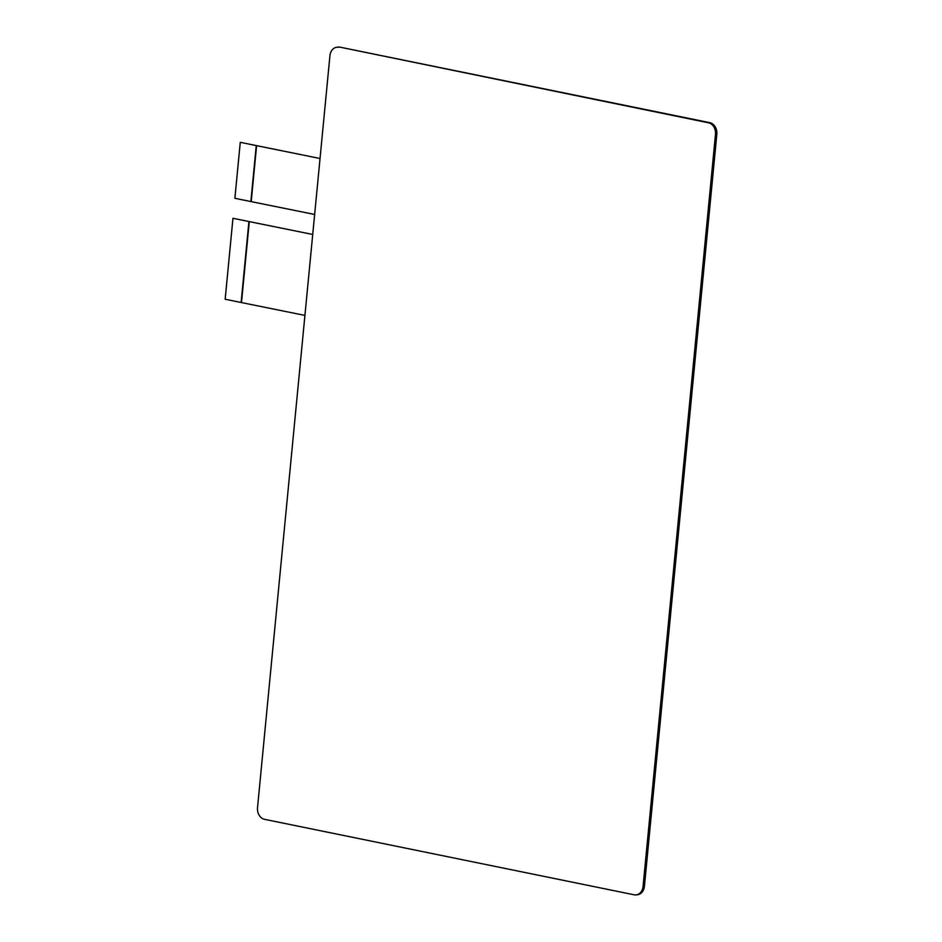 <?xml version="1.0" encoding="UTF-8"?>
<svg xmlns="http://www.w3.org/2000/svg" width="942" height="942" viewBox="0 0 942 942"><rect width="100%" height="100%" fill="white"/><g stroke="black" fill="none" stroke-linecap="round" stroke-linejoin="round"><path stroke-width="1.41" d="M248.924 221.547L312.72 234.464L232.957 218.285L225.162 299.238L241.128 302.5L248.924 221.547L232.957 218.285M304.925 315.417L241.128 302.5M249.3 221.511L241.505 302.464M256.248 145.586L320.033 158.503L240.269 142.324L234.888 198.291L250.855 201.553L256.248 145.586L240.269 142.324M314.64 214.47L250.855 201.553M256.613 145.551L251.22 201.517M338.885 47.324A10.138 8.019 -95.1 0 0 337.012 47.218A10.138 8.019 -95.1 0 0 329.935 55.696L257.519 807.706A10.138 8.019 -95.1 0 0 264.549 819.328L634.119 894.794A10.138 8.019 -95.1 0 0 635.98 894.9A10.138 8.019 -95.1 0 0 643.068 886.434L715.473 134.412A10.138 8.019 -95.1 0 0 708.455 122.79L340.239 47.206L709.809 122.672A10.138 8.019 84.9 0 1 716.838 134.294L644.422 886.304A10.138 8.019 84.9 0 1 637.345 894.782L635.98 894.9M337.012 47.218L338.378 47.1A10.138 8.019 84.9 0 1 340.239 47.206M643.068 886.434L644.422 886.304M715.473 134.412L716.838 134.294M708.455 122.79L709.809 122.672"/></g></svg>
